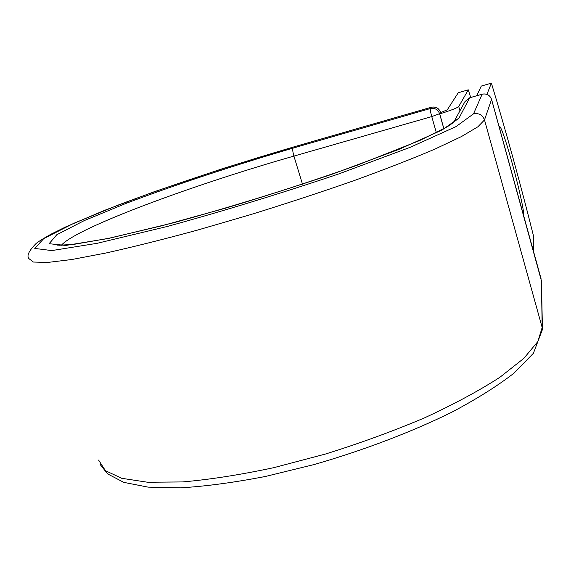 <?xml version="1.0" encoding="UTF-8"?>
<svg xmlns="http://www.w3.org/2000/svg" width="571" height="571" viewBox="0 0 571 571"><rect width="100%" height="100%" fill="white"/><g stroke="black" fill="none" stroke-linecap="round" stroke-linejoin="round"><path stroke-width="0.86" d="M523.536 215.196L523.586 214.068C523.885 209.914 518.582 186.324 512.387 163.948C505.827 140.516 501.581 127.983 499.646 126.341L499.297 127.383M470.697 97.477L468.284 89.833L458.734 106.506C457.3 107.919 450.962 110.381 439.734 113.9L440.584 112.651L439.584 113.693L443.86 128.768M468.284 89.833L458.27 92.738L447.307 109.789L440.584 112.651M295.614 146.39L431.305 107.262C435.766 106.442 438.835 108.14 440.498 112.351L440.598 112.573M439.734 113.9L443.888 128.746M486.942 94.351L491.395 83.145L481.289 86.071L476.671 95.757M491.395 83.145C506.192 132.001 520.288 183.198 533.699 236.737L533.628 251.768M458.734 106.506L459.948 110.81M98.59 460.076L105.435 470.675L121.709 478.298L147.589 482.238L182.592 481.931C210.071 479.533 240.541 474.765 274.001 467.613L325.527 454.016C360.365 443.132 393.433 431.048 424.724 417.772C454.081 404.189 479.133 390.692 499.882 377.281L523.814 358.388L537.818 341.601L542.164 327.518L542.45 329.474L541.429 280.861L491.56 99.425C489.882 95.1 486.735 93.359 482.117 94.208L469.669 97.798L465.015 101.531L453.802 122.058L459.084 117.969L441.961 130.081L398.715 149.466L332.693 174.012C279.69 191.877 226.787 208.094 173.984 222.669L108.426 238.478L65.751 245.444L49.12 243.71L56.772 234.745L84.251 220.599L126.319 203.269C175.797 184.597 234.817 165.126 293.13 148.082C292.438 149.102 292.695 151.772 293.915 156.09L431.762 116.591C430.548 112.144 430.063 109.461 430.298 108.554L431.419 107.227M293.13 148.082L430.298 108.554C434.809 107.733 437.907 109.446 439.584 113.693L431.762 116.591L436.358 132.722M61.311 245.302C76.4 227.85 193.369 184.697 293.915 156.09L302.48 184.183M541.429 280.861L542.164 327.518L484.501 119.924L477.898 126.783L461.375 136.597L434.731 149.181C412.112 158.809 385.225 169.287 354.091 180.6C321.088 192.149 286.556 203.497 250.505 214.653L197.659 230.056C163.677 239.306 133.093 246.958 105.899 253.017L71.867 259.505L47.571 262.46L33.368 262.039L28.907 258.606C26.48 255.808 28.943 250.719 36.273 243.339C38.835 241.319 43.76 238.264 51.04 234.167L66.072 226.73L104.807 210.249L153.792 191.885L223.297 168.395L295.485 146.404L431.348 107.227C435.809 106.399 438.863 108.09 440.519 112.287M541.13 278.976L491.567 99.39L484.501 119.924C482.545 114.907 478.883 112.887 473.516 113.857L456.001 126.619L410.078 147.354L339.081 173.82C281.781 193.155 224.589 210.685 167.51 226.416L97.041 243.332L51.747 250.583L34.76 248.428L43.753 238.599L73.645 223.368L118.682 204.882C171.35 185.047 233.732 164.491 295.385 146.454M473.516 113.857L482.145 94.179L469.669 97.798L459.084 117.969M469.755 97.769L465.015 101.531M482.188 94.194L482.145 94.179C486.749 93.33 489.889 95.064 491.567 99.39L491.545 99.354M542.45 329.474L533.4 353.278L514.007 373.134C497.705 385.803 477.106 398.758 452.211 411.998C412.212 431.769 363.913 450.212 314.1 464.551L265.458 476.457C234.196 482.502 205.881 486.306 180.5 487.855L148.089 487.127L123.75 482.359L107.541 473.851L100.146 464.473M453.838 122.016L453.938 121.887C453.859 121.944 454.245 122.165 447.35 126.733L419.849 140.452L357.125 165.262C316.027 179.829 272.374 194.069 226.173 207.987L161.771 225.795L108.59 238.335L74.094 244.331L59.056 245.252L55.523 244.459L57.671 245.145"/></g></svg>
